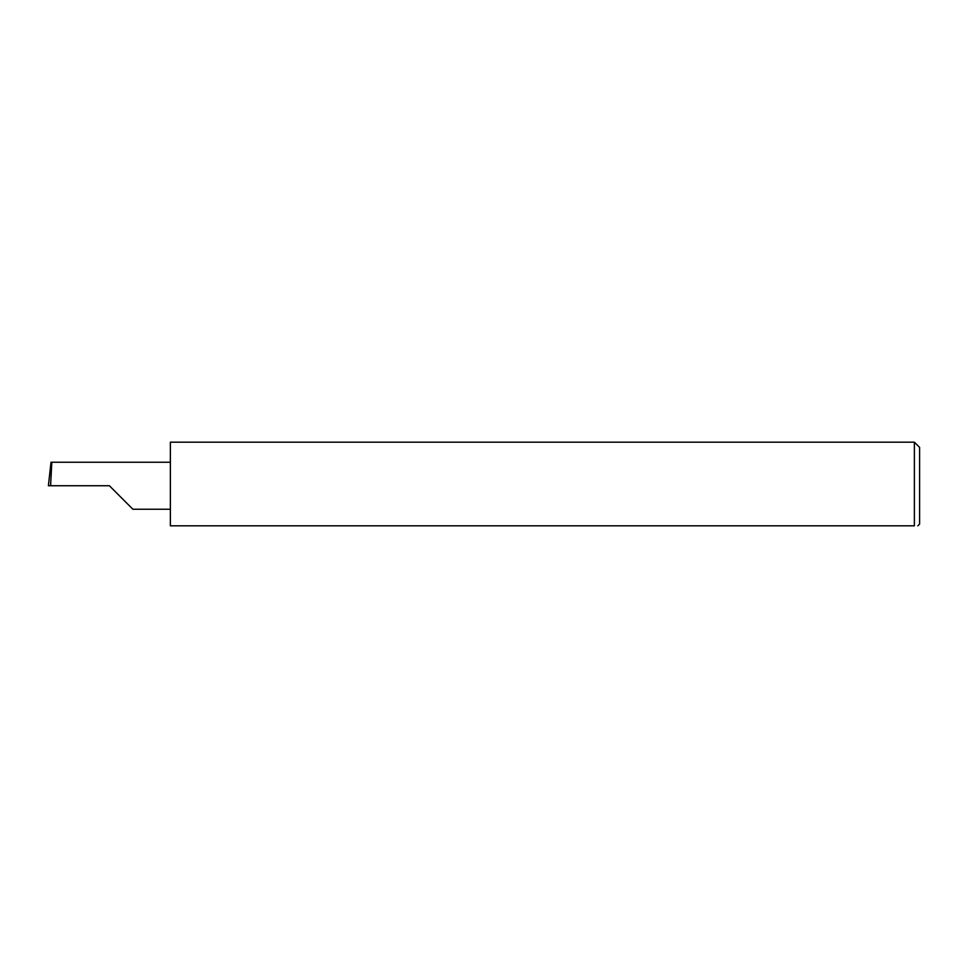 <?xml version="1.0" encoding="UTF-8"?>
<svg xmlns="http://www.w3.org/2000/svg" width="968" height="968" viewBox="0 0 968 968"><rect width="100%" height="100%" fill="white"/><g stroke="black" fill="none" stroke-linecap="round" stroke-linejoin="round"><path stroke-width="1.45" d="M109.384 485.742L132.894 509.253L109.384 485.742L132.894 509.253L109.384 485.742L50.59 485.742L51.824 462.232L51.014 462.232L48.4 485.742L50.59 485.742M914.373 442.182L170.368 442.182L170.368 525.818L914.373 525.818C918.959 525.818 918.959 525.818 914.373 525.818L914.373 442.182L919.6 447.41L919.6 524.075L917.858 525.818M170.368 462.232L51.824 462.232M132.894 509.253L170.368 509.253"/></g></svg>
